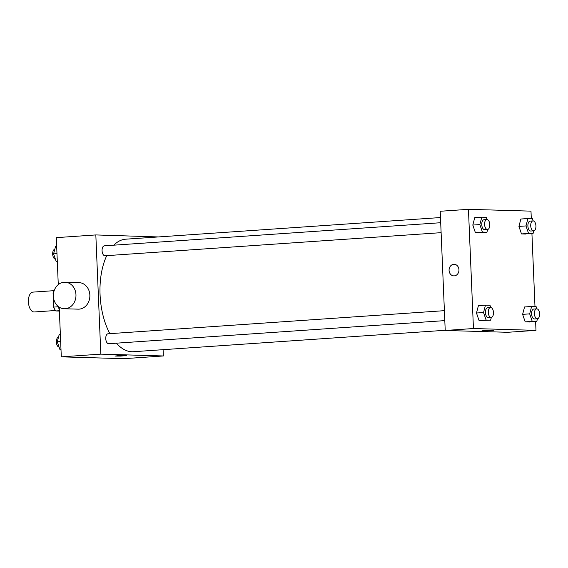 <?xml version="1.0" encoding="UTF-8"?>
<svg xmlns="http://www.w3.org/2000/svg" width="568" height="568" viewBox="0 0 568 568"><rect width="100%" height="100%" fill="white"/><g stroke="black" fill="none" stroke-linecap="round" stroke-linejoin="round"><path stroke-width="0.85" d="M54.109 290.66L32.93 292.115A9.954 5.197 86.1 0 0 28.4 301.892A9.954 5.197 86.1 0 0 34.293 311.967L55.472 310.511M59.384 311.058L55.813 310.952A12.844 6.702 86.1 0 1 53.662 307.103L53.08 293.159A12.844 6.702 86.1 0 1 54.294 290.333M59.356 310.71L55.813 310.952M53.562 293.131L53.08 293.159M58.568 306.763L53.662 307.103M59.37 310.76A34.833 18.183 -93.9 0 1 58.561 306.713M163.094 349.675L163.357 355.966L123.831 358.678L61.301 356.853L59.221 307.167M58.277 284.618L56.303 237.644L95.829 234.932L158.365 236.941M163.357 355.966L100.82 354.141L61.301 356.853M117.761 355.738L126.6 355.582L120.806 356.079L114.999 356.072L117.761 355.738M106.748 255.643A56.395 29.437 86.1 0 0 100.06 294.586A56.395 29.437 86.1 0 0 109.844 333.657M116.348 343.186A56.395 29.437 86.1 0 0 133.459 351.713L445.213 330.285M440.491 217.551L125.727 239.185A56.395 29.437 86.1 0 0 113.792 245.184M100.82 354.141L95.829 234.932M444.389 310.668L108.026 333.785A4.977 2.599 86.1 0 0 105.762 338.67A4.977 2.599 86.1 0 0 108.708 343.711L444.808 320.615M441.123 232.667L105.023 255.763A4.977 2.599 -93.9 0 1 102.091 250.978A4.977 2.599 -93.9 0 1 104.342 245.83L440.704 222.72M65.057 282.218L78.952 282.63A13.27 11.303 91.7 0 1 89.858 295.111A13.27 11.303 91.7 0 1 78.178 309.155L64.283 308.751A13.27 11.303 91.7 0 1 53.371 295.154A13.27 11.303 91.7 0 1 65.057 282.218A13.27 11.303 91.7 0 1 75.963 294.707A13.27 11.303 91.7 0 1 64.283 308.751M535.617 321.594L535.979 330.356L507.749 332.294L445.22 330.469L440.221 211.261L468.451 209.322L530.988 211.147L531.3 218.63M535.979 330.356L473.449 328.531L445.22 330.469M484.738 330.519L493.578 330.363L487.791 330.86L481.976 330.853L484.738 330.519M526.011 234.051L521.495 233.924L518.932 226.405L520.87 219.021L518.932 226.405L521.495 233.924L533.068 233.569L528.552 233.434L525.989 225.922L527.928 218.538L532.443 218.666L533.203 220.895M483.56 320.657L479.051 320.522L476.481 313.011L478.426 305.627L476.481 313.011L479.051 320.522L490.617 320.174L486.109 320.04L483.538 312.521L485.484 305.137L489.992 305.272L490.759 307.501M531.932 233.647L534.985 306.585M473.449 328.531L468.451 209.322M529.695 322.006L525.187 321.871L522.617 314.352L524.562 306.969L522.617 314.352L525.187 321.871L536.753 321.516L532.244 321.389L529.674 313.87L531.62 306.486L536.128 306.621L536.895 308.85M479.875 232.71L475.366 232.575L472.796 225.056L474.741 217.672L472.796 225.056L475.366 232.575L486.932 232.22L482.424 232.092L479.853 224.573L481.799 217.189L486.307 217.324L487.074 219.553M458.951 269.75A5.808 4.949 91.7 0 1 453.846 275.892A5.808 4.949 91.7 0 1 449.068 269.949A5.808 4.949 91.7 0 1 454.187 264.29A5.808 4.949 91.7 0 1 458.951 269.75M453.846 275.892A5.808 4.949 91.7 0 1 449.075 269.949A5.808 4.949 91.7 0 1 454.187 264.29M493.578 330.363L481.976 330.846M487.663 229.458L486.932 232.22M486.847 219.546L484.021 219.738A4.977 2.599 86.1 0 0 481.756 224.63A4.977 2.599 86.1 0 0 484.703 229.671L487.529 229.479A4.977 2.599 86.1 0 0 489.779 224.332A4.977 2.599 86.1 0 0 486.847 219.546A4.977 2.599 86.1 0 0 484.582 224.438A4.977 2.599 86.1 0 0 487.529 229.479M482.424 232.092L475.366 232.575M479.853 224.573L472.796 225.056M481.799 217.189L474.741 217.672M533.792 230.807L533.068 233.569M532.983 220.895L530.157 221.087A4.977 2.599 86.1 0 0 527.892 225.979A4.977 2.599 86.1 0 0 530.839 231.02L533.664 230.821A4.977 2.599 86.1 0 0 535.915 225.681A4.977 2.599 86.1 0 0 532.983 220.895A4.977 2.599 86.1 0 0 530.718 225.78A4.977 2.599 86.1 0 0 533.664 230.821M528.552 233.434L521.495 233.924M525.989 225.922L518.932 226.405M527.928 218.538L520.87 219.021M491.348 317.413L490.617 320.174M490.532 307.494L487.713 307.693A4.977 2.599 86.1 0 0 485.448 312.577A4.977 2.599 86.1 0 0 488.395 317.618L491.214 317.427A4.977 2.599 86.1 0 0 493.464 312.286A4.977 2.599 86.1 0 0 490.532 307.494A4.977 2.599 86.1 0 0 488.267 312.386A4.977 2.599 86.1 0 0 491.214 317.427M486.109 320.04L479.051 320.522M483.538 312.521L476.481 313.011M485.484 305.137L478.426 305.627M537.484 318.754L536.753 321.516M536.668 308.843L533.842 309.035A4.977 2.599 86.1 0 0 531.577 313.926A4.977 2.599 86.1 0 0 534.524 318.967L537.349 318.776A4.977 2.599 86.1 0 0 539.6 313.628A4.977 2.599 86.1 0 0 536.668 308.843A4.977 2.599 86.1 0 0 534.403 313.735A4.977 2.599 86.1 0 0 537.349 318.776M532.244 321.389L525.187 321.871M529.674 313.87L522.617 314.352M531.62 306.486L524.562 306.969M57.304 261.415L56.161 261.379L53.591 253.868L55.536 246.484L56.672 246.405M57.297 261.301L56.161 261.379M56.977 253.633L53.591 253.868M54.805 249.245A4.977 2.599 86.1 0 0 52.675 254.116A4.977 2.599 86.1 0 0 55.394 259.15M60.989 349.37L59.846 349.334L57.276 341.815L59.221 334.431L60.357 334.353M60.982 349.256L59.846 349.334M60.662 341.581L57.276 341.815M58.49 337.193A4.977 2.599 86.1 0 0 56.36 342.064A4.977 2.599 86.1 0 0 59.079 347.105"/></g></svg>
